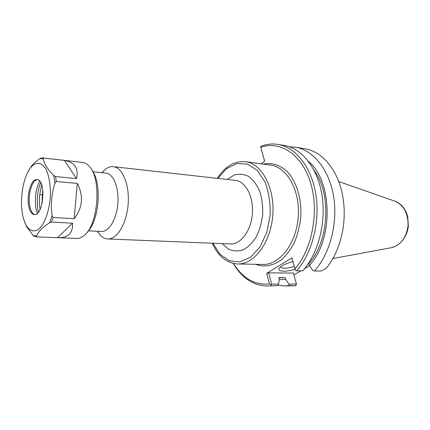 <?xml version="1.0" encoding="UTF-8"?>
<svg xmlns="http://www.w3.org/2000/svg" width="430" height="430" viewBox="0 0 430 430"><rect width="100%" height="100%" fill="white"/><g stroke="black" fill="none" stroke-linecap="round" stroke-linejoin="round"><path stroke-width="0.64" d="M97.449 231.259L100.249 235.102C102.523 237.532 105.028 238.817 107.763 238.956C117.019 239.575 126.721 223.621 128.151 204.153C129.704 184.696 122.539 167.453 113.3 166.657C110.575 166.378 107.903 167.265 105.28 169.318L101.937 172.688M261.23 163.825L264.665 161.132L260.774 147.334C280 140.368 301.806 154.15 310.519 182.675C319.345 211.087 312.331 249.072 295.028 268.809L291.943 257.866L266.664 273.378L269.492 284.01C254.845 285.24 242.896 278.5 233.646 263.794L233.447 263.472M88.381 230.829L101.539 231.458C108.951 231.996 116.697 219.058 117.847 203.363C119.094 187.679 113.412 173.72 106.006 173.118L92.901 171.737M295.706 285.773L296.474 284.036L288.976 284.112L289.132 285.552L295.706 285.773L284.649 285.891L277.823 285.208M289.132 285.552L284.649 285.891M289.46 146.791L295.265 147.194L304.494 148.673C322.624 151.204 339.206 171.307 343.172 198.757C345.29 213.49 344.183 227.981 339.845 242.219C336.599 252.448 332.035 261.177 326.155 268.406L320.984 271.056L314.427 270.981L312.782 270.341L309.331 265.493L308.794 263.638L308.337 263.633M295.265 147.194C313.002 149.919 329.084 169.253 333.562 196.204C338.071 223.122 329.944 254.039 314.427 270.981M296.447 284.074L295.657 285.509M266.664 273.378L268.621 272.846L293.4 273.066L296.474 284.036M294.324 266.476C286.762 268.669 282.177 268.804 280.57 266.88M292.97 261.65C288.616 262.708 284.993 264.101 282.096 265.821L279.57 267.831C276.071 271.631 285.611 272.367 295.093 269.196M309.519 265.756L304.666 268.61M300.903 270.819L293.921 274.921M296.635 270.771C312.115 253.458 320.28 221.821 315.84 194.317C311.427 166.775 295.448 147.092 277.828 144.389L283.832 145.356C301.494 148.065 317.512 167.63 321.952 194.967C326.413 222.267 318.259 253.657 302.763 270.841L296.635 270.771L295.448 270.4L291.943 257.866M308.498 161.427C332.75 181.121 333.567 240.123 309.331 265.493M260.774 147.334L264.633 161.159M260.612 146.84L261.408 146.093C266.804 144.104 272.281 143.534 277.828 144.389M295.448 270.4L295.028 268.809M288.976 284.112L285.644 279.419L279.306 279.629M233.253 263.429L234.173 264.971C242.649 278.549 253.587 285.563 266.987 286.004L277.538 285.622L278.543 284.155L271.647 284.187L268.621 272.846M269.492 284.01L271.094 284.832L271.443 285.66M266.987 286.004L277.538 285.622M285.644 279.419L285.144 277.619L278.844 277.597L279.339 279.414L278.543 284.155M271.094 284.832L271.647 284.187M285.144 277.619L278.914 277.855M314.104 170.387C331.734 193.607 329.052 241.617 308.794 263.638M43.871 158.063L64.398 160.39C74.815 162.266 78.835 168.334 76.459 178.6L55.513 176.569L53.755 175.537C47.692 169.533 44.188 163.954 43.253 158.794L43.871 158.063L43.247 157.966L82.522 162.411C84.92 162.69 87.15 163.986 89.214 166.302C101.878 178.638 98.298 225.374 83.909 235.64C81.512 237.613 79.109 238.553 76.701 238.467L36.964 236.871L36.475 236.129C38.248 231.684 42.624 227.217 49.6 222.735L51.509 222.063L72.509 223.208C73.084 233.087 68.268 237.924 58.061 237.72M56.309 181.503L77.298 183.443C83.716 195.929 82.673 207.685 74.17 218.714L53.143 217.478L52.105 215.683C50.563 204.648 51.519 193.796 54.97 183.121L56.309 181.503L55.513 176.569M42.871 190.705L42.35 194.731L39.753 194.527L41.613 184.712M41.989 203.772L42.35 194.731M40.162 209.195C39.194 204.685 39.06 199.794 39.753 194.527M38.378 212.194C36.378 202.1 37.136 192.215 40.651 182.54M37.19 213.463L35.787 207.625C34.626 197.682 35.916 188.845 39.657 181.127L39.667 181.111M24.128 220.606L26.628 226.658L33.045 235.317L34.395 236.274M72.509 223.208L57.577 237.693M77.298 183.443L74.17 218.714M64.398 160.39L76.459 178.6M41.377 157.966L39.759 158.649C36.018 161.39 33.18 163.991 31.239 166.453L27.955 171.85M22.145 211.882C19.877 196.515 23.698 176.23 30.632 167.652C36.029 161.132 42.398 162.002 46.607 170.49C49.579 177.843 50.783 187.077 50.229 198.187C48.961 212.506 44.091 225.057 38.238 229.599C33.674 232.189 29.665 230.786 26.208 225.384C24.279 221.891 22.924 217.386 22.145 211.882M91.988 170.355C102.189 182.879 99.255 221.23 87.263 232.055M42.065 203.465L42.962 191.732M34.841 214.586L34.029 214.28C31.809 212.957 30.315 209.824 29.546 204.874C27.939 194.838 31.75 181.202 36.668 179.821L37.517 179.643M28.509 204.804C26.687 193.661 31.632 178.638 36.996 179.547C46.397 179.412 43.586 216.161 34.314 214.597C31.422 214.129 29.487 210.867 28.509 204.804M113.3 166.657L235.393 180.39C245.611 181.342 253.743 196.644 252.372 213.662C251.136 230.695 240.773 244.584 230.523 243.966L107.763 238.956M222.299 243.627L228.48 249.051C233.178 251.174 238.053 251.448 243.1 249.878C248.04 247.207 252.421 242.88 256.237 236.898C259.521 230.147 261.671 222.665 262.682 214.452C262.934 206.18 261.951 198.461 259.731 191.285C256.866 184.798 253.195 179.853 248.717 176.456C243.971 174.139 239.112 173.672 234.146 175.053L227.212 179.471M217.854 178.418L226.572 168.63L236.796 163.588L247.444 164.088L257.258 170.361L264.977 181.917C268.723 191.898 270.454 202.933 270.174 215.027L266.842 232.291L259.994 246.96L250.609 257.204L239.951 261.913L229.357 260.79L220.02 254.243L212.888 243.246M255.63 264.31C263.708 267.309 272.523 266.025 280.672 260.36C285.912 255.818 290.449 249.921 294.281 242.676C297.565 234.823 299.731 226.384 300.78 217.37C301.871 199.219 296.662 181.869 287.45 171.817C280.258 164.98 271.738 162.368 263.3 164.104M245.53 161.707L270.54 165.082C286.993 166.942 300.366 190.635 298.232 217.177C296.297 243.724 279.478 265.111 262.934 264.445L237.704 263.977C254.049 264.654 270.787 242.601 272.787 215.226C274.98 187.867 261.789 163.518 245.53 161.707C234.318 160.885 224.911 166.437 217.322 178.359M338.743 181.557L394.616 201.073C403.722 204.959 408.199 213.129 408.065 225.583C406.307 237.908 400.631 245.304 391.042 247.755L332.852 258.543M53.143 217.478L51.509 222.063M39.759 158.649L43.253 158.794M53.755 175.537L54.97 183.121M52.105 215.683L49.6 222.735M36.475 236.129L33.045 235.317M237.704 263.977C226.492 263.079 218.042 256.162 212.355 243.224M97.626 231.27L100.249 235.102M102.109 172.709L105.28 169.318M233.646 263.794L234.173 264.971M395.331 201.326C401.539 203.971 405.662 209.061 407.699 216.586L408.371 226.137C407.124 236.624 400.432 245.444 391.789 247.621M43.247 157.966L41.135 157.998M34.04 236.118L36.905 236.865M26.208 225.384L26.628 226.658M30.632 167.652L31.239 166.453"/></g></svg>
